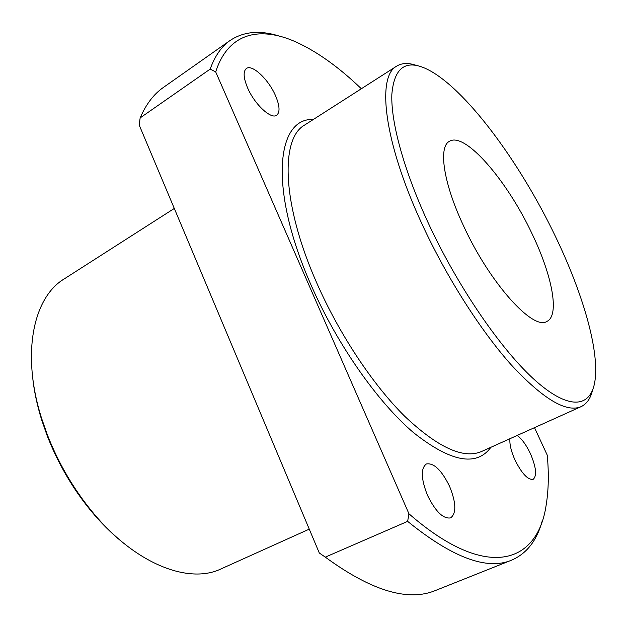 <?xml version="1.0" encoding="UTF-8"?>
<svg xmlns="http://www.w3.org/2000/svg" width="627" height="627" viewBox="0 0 627 627"><rect width="100%" height="100%" fill="white"/><g stroke="black" fill="none" stroke-linecap="round" stroke-linejoin="round"><path stroke-width="0.94" d="M517.118 435.475C521.813 438.806 526.249 444.88 530.442 453.689C536.226 467.366 537.12 475.924 533.115 479.357C527.832 480.023 521.782 473.55 514.955 459.936C511.099 451.213 509.43 444.135 509.955 438.704M449.575 486.325C456.182 502.768 456.534 513.286 450.641 517.886C443.258 519.14 435.53 511.593 427.457 495.252C420.976 478.746 420.623 468.314 426.384 463.964C433.86 462.687 441.596 470.14 449.575 486.325M247.61 87.905C254.609 104.403 271.225 119.741 276.711 115.219C280.159 112.233 279.744 105.689 275.472 95.586C268.607 79.504 252.132 63.899 246.387 68.5C243.025 71.4 243.441 77.866 247.61 87.905M396.672 66.141L304.691 125.008C280.183 138.418 281.766 204.096 316.753 282.965C339.207 334.105 372.963 384.845 404.768 416.328C437.865 447.553 463.447 459.277 481.512 451.518L581.08 406.657C566.346 412.942 543.1 399.054 511.35 364.985C480.682 330.735 446.346 276.883 421.885 223.753C383.834 141.726 376.498 76.604 396.672 66.141C401.962 62.888 408.577 62.669 416.508 65.467M490.902 447.294C476.489 466.943 450.68 462.044 413.467 432.599C377.65 402.126 336.926 344.184 311.039 284.987C268.622 189.299 276.146 117.719 313.359 119.459M555.467 236.528C519.752 161.742 464.701 87.192 426.564 68.939C405.724 59.103 394.148 67.591 391.844 94.403C390.809 121.826 403.608 169.455 427.677 221.746C457.71 287.001 502.368 351.669 536.367 381.428C570.499 411.304 591.52 407.072 595.07 380.087C599.208 349.074 582.358 292.292 555.467 236.528M122.414 542.19C111.394 533.303 100.853 522.793 90.805 510.644C72.489 488.276 57.966 463.329 47.213 435.804L41.672 419.918C36.993 404.862 33.944 390.292 32.526 376.208M174.306 208.454L64.173 278.944C33.294 297.402 21.028 353.706 41.625 418.413L47.315 434.707C58.35 462.953 73.257 488.558 92.044 511.507C134.977 564.112 188.837 584.615 221.166 568.838L309.26 529.141M463.565 225.9C489.758 283.192 533.326 331.087 546.948 321.392C559.982 315.303 552.073 275.214 532.08 233.824C507.368 180.944 465.038 131.356 449.426 141.318C438.21 146.851 443.305 182.904 463.565 225.9M325.303 557.129C371.435 590.877 408.248 601.967 435.749 590.391L511.656 560.13C487.124 570.601 452.451 557.685 407.636 521.366L325.303 557.129L319.308 553.006L139.17 124.985L140.158 117.892C146.02 104.278 153.764 94.136 163.373 87.451L230.195 40.418C243.754 31.483 260.017 30.01 278.984 36.013M542.002 521.68C536.665 540.842 526.547 553.657 511.656 560.13M361.348 88.744C338.886 67.16 316.988 51.524 295.67 41.837C259.939 25.981 228.33 32.518 215.696 71.909L210.17 69.111C214.92 55.944 221.597 46.374 230.195 40.418M210.17 69.111L140.158 117.892M215.696 71.909L408.953 513.787C487.767 582.507 538.052 562.999 546.242 504.523C548.601 489.836 548.931 473.385 547.253 455.163L534.502 427.645M592.491 390.409C590.493 398.584 586.692 404 581.08 406.657M408.953 513.787L407.636 521.366M41.672 419.918L41.625 418.413M90.805 510.644L92.044 511.507"/></g></svg>
